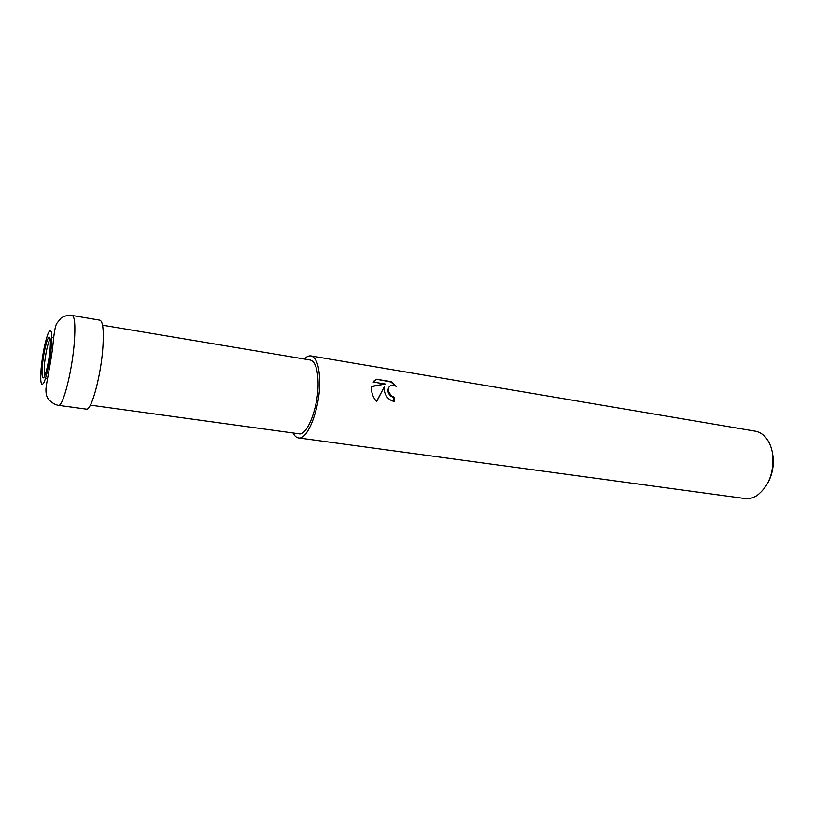 <?xml version="1.0" encoding="UTF-8"?>
<svg xmlns="http://www.w3.org/2000/svg" width="814" height="814" viewBox="0 0 814 814"><rect width="100%" height="100%" fill="white"/><g stroke="black" fill="none" stroke-linecap="round" stroke-linejoin="round"><path stroke-width="1.22" d="M50.092 338.502C47.517 344.23 45.574 353.439 44.251 366.127L44.251 376.78M90.354 405.138L298.952 433.801C307.397 436.172 318.773 406.115 318.071 382.102C317.633 368.691 315.008 361.324 310.215 360.002L102.544 325.183M384.34 390.781L384.605 386.202L376.617 401.628C373.321 397.822 371.591 393.508 371.418 388.705L371.56 386.335L385.246 384.015L373.148 382.041L376.516 379.243L391.351 381.674L396.316 386.375C391.717 384.31 388.99 385.327 388.136 389.448L388.339 391.422L391.585 396.103L394.291 397.201L394.129 401.475C388.807 400.101 385.541 396.53 384.34 390.781M293.05 432.987C294.526 435.958 296.316 437.596 298.423 437.922L744.912 498.534C748.992 499.063 753.031 498.046 757.051 495.502C769.291 485.877 774.419 471.672 772.435 452.91C771.316 446.713 769.128 441.636 765.862 437.678C762.799 434.045 759.238 431.878 755.189 431.166L310.938 355.911C308.821 355.596 306.624 356.624 304.334 359.015M298.423 437.922C307.794 440.567 320.451 407.122 319.658 380.423C319.159 365.547 316.249 357.377 310.938 355.911M393.783 401.424L393.945 397.527L391.229 396.428C388.919 394.627 387.769 392.409 387.779 389.774L389.285 386.548M376.506 401.516L384.605 386.202M385.246 384.015L371.53 386.609M395.339 385.877L390.985 382.02L376.516 379.243M376.16 379.589L374.033 380.952M768.223 482.183C772.71 473.494 774.206 464.275 772.72 454.538M42.379 365.852C41.779 373.3 42.023 377.299 43.122 377.849C44.994 378.734 49.084 361.884 50.092 348.901C50.651 341.554 50.397 337.637 49.328 337.149C47.416 336.375 43.407 353.042 42.379 365.852M58.425 405.341L86.315 409.127C91.453 411.345 101.353 374.399 102.981 345.736C103.856 329.792 102.829 321.265 99.888 320.167L72.131 315.466C74.725 316.514 75.488 325.071 74.41 341.158C72.436 370.075 62.943 407.499 58.425 405.341L58.425 405.341C52.35 404.426 47.059 397.965 47.395 397.425C46.286 395.472 45.818 392.49 45.981 388.482C46.652 381.39 51.567 359.513 53.032 344.027C54.05 332.875 55.281 326.017 56.726 323.453L61.03 318.121C64.337 315.873 68.04 314.987 72.131 315.466M41.127 368.579C40.14 382.651 41.117 387.25 44.048 382.387C47.324 374.094 49.786 361.955 51.424 345.981C52.32 331.746 51.272 327.432 48.27 333.038C45.075 341.504 42.694 353.347 41.127 368.579M51.821 337.545L53.734 337.851L51.821 337.545M45.615 378.215L47.527 378.49L45.615 378.215"/></g></svg>
